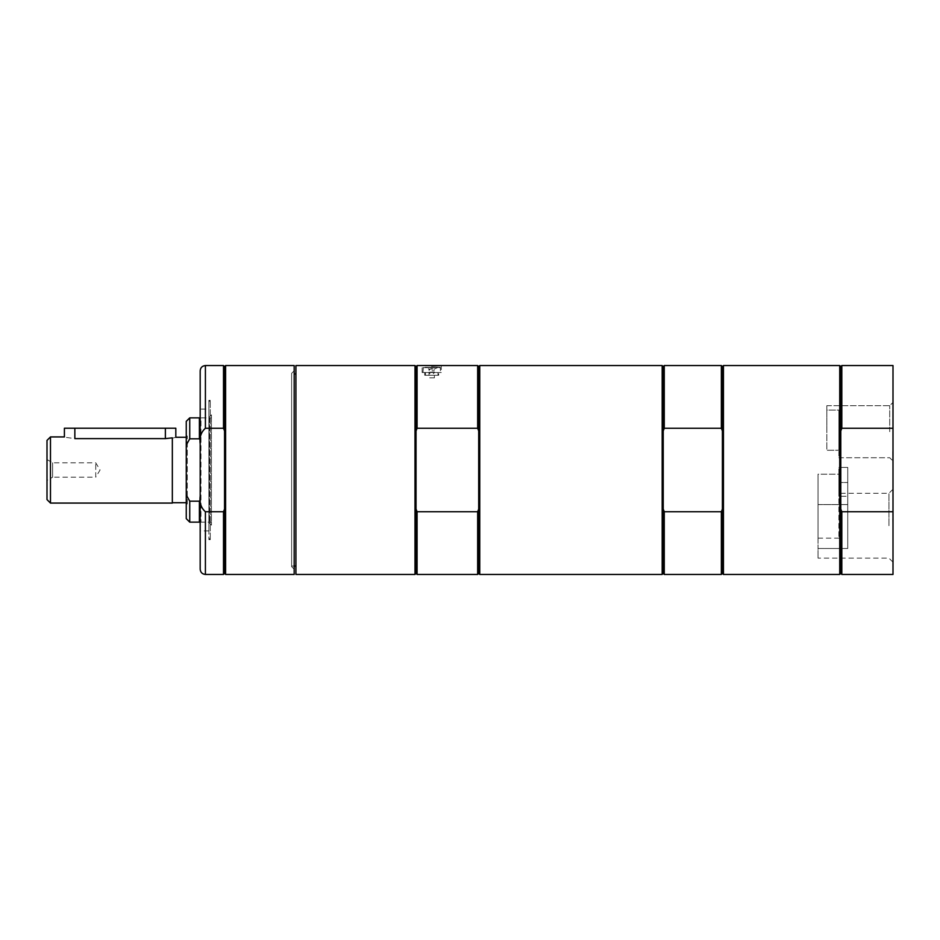 <?xml version="1.0" encoding="UTF-8"?>
<svg xmlns="http://www.w3.org/2000/svg" width="940" height="940" viewBox="0 0 940 940"><rect width="100%" height="100%" fill="white"/><g stroke="black" fill="none" stroke-linecap="round" stroke-linejoin="round"><path stroke-width="0.7" stroke-dasharray="4.7 3.53" d="M838.88 410.087L838.88 457.733L838.88 410.087L838.88 450.26L838.88 410.087L826.848 410.087L826.848 450.26L838.88 450.26L826.848 450.26L826.848 410.087L838.88 410.087M838.88 482.502L838.88 467.427L838.88 496.273L838.88 482.502L847.739 482.502L847.739 467.427L847.739 548.49L818.035 548.49L818.035 474.207L818.035 558.137L818.035 548.49L847.739 548.49L847.739 467.427L847.739 548.49L847.739 482.502L838.88 482.502M838.88 496.273L838.88 493.277L838.88 496.273L847.739 496.273L838.88 496.273M838.88 474.207L838.88 538.162L838.88 474.207L818.035 474.207L818.035 538.162L818.035 474.207L838.88 474.207M211.453 415.139L211.453 525.131L211.453 415.139M211.453 417.865L211.453 522.135L211.453 417.865L200.972 417.865L200.972 522.135L200.972 417.865L200.185 418.653L200.185 440.143L199.398 438.815L189.739 438.815L186.261 445.066L186.261 494.934L189.739 501.185L199.398 501.185L200.185 499.857L200.185 440.143L200.185 499.857M291.623 566.655L291.623 373.345L291.623 566.655L294.185 569.217L294.185 370.783L294.185 569.217M291.623 373.956L291.623 566.045L291.623 373.956L294.185 373.956M826.848 431.707L826.848 405.68L826.848 431.707M826.848 410.087L826.848 405.68L826.848 410.087M889.722 431.707L889.722 405.68L889.722 431.707M294.185 574.446L294.185 365.554M224.554 430.943L223.508 428.264L205.402 428.264C201.066 432.071 199.327 437.3 200.185 443.95L200.185 496.05C199.327 502.7 201.066 507.929 205.402 511.736L223.508 511.736L224.554 509.057L224.554 366.6M224.554 573.4L224.554 509.057M223.508 574.446L223.508 511.736M223.508 428.264L223.508 365.554M200.185 569.217L200.185 496.05M200.185 443.95L200.185 370.783M208.892 530.924L200.185 530.924L200.185 409.076L208.892 409.076L208.892 530.924L208.892 409.076M225.6 574.446L225.6 365.554M208.892 522.276L208.892 417.478L208.892 522.276M438.322 367.293L434.397 369.032L434.397 370.783A2.785 2.785 0 0 0 429.004 370.783L434.397 370.783L429.004 370.783L429.004 369.032L434.397 369.032L429.004 369.032L425.091 367.293L438.322 367.293L425.091 367.293M440.061 367.293L423 367.646L440.402 367.646L440.402 372.522L423 372.522L440.402 372.522M423 372.522L423.353 367.293M893 459.507L892.648 454.925L893 459.507M839.737 365.554L839.737 574.446M840.783 366.6L840.783 573.4M893 428.264L841.817 428.264L840.783 430.943L840.783 509.057L841.817 511.736L893 511.736L893 365.554M841.817 574.446L841.817 511.736M841.817 428.264L841.817 365.554M893 574.446L893 511.736M840.783 430.943L840.783 509.057M893 518.328L893 524.508L893 512.323L893 524.508L893 512.323L892.648 518.328M893 517.106L893 524.508L892.648 517.106M893 463.972L892.648 451.788L893 463.972M893 465.711L892.648 453.527L893 465.711M893 431.707L893 402.402L893 431.707M888.958 525.707L888.958 493.277L888.958 525.707M893 525.707L893 489.223L893 525.707M662.183 365.554L662.183 574.446M723.448 574.446L723.448 365.554M722.402 573.4L722.402 366.6M663.217 573.4L663.217 366.6M664.263 574.446L664.263 511.736L721.368 511.736L722.402 509.057L722.402 430.943L721.368 428.264L664.263 428.264L664.263 365.554M721.368 511.736L721.368 574.446M721.368 365.554L721.368 428.264M664.263 428.264L663.217 430.943L663.217 509.057L664.263 511.736M722.402 430.943L722.402 509.057M663.217 430.943L663.217 509.057M479.753 574.446L479.753 365.554M295.924 566.045L295.924 373.956L295.924 566.045M295.924 574.446L295.924 365.554M414.998 365.554L414.998 574.446M477.661 365.554L477.661 428.264L417.078 428.264L417.078 365.554M478.707 366.6L478.707 430.943L477.661 428.264M417.078 574.446L417.078 511.736L477.661 511.736L478.707 509.057L478.707 430.943L478.707 573.4M416.032 366.6L416.032 573.4M477.661 511.736L477.661 574.446M417.078 428.264L416.032 430.943L416.032 509.057L417.078 511.736M478.707 430.943L478.707 509.057M416.032 509.057L416.032 430.943M441.283 372.522L422.13 372.522L441.283 372.522L441.283 365.554M186.261 504.815L186.261 435.185L186.261 504.815L187.307 503.77L187.307 436.231L187.307 503.77L186.261 502.724L186.261 470L186.261 502.724M186.261 518.657L186.261 494.934M186.261 445.066L186.261 421.343M199.398 438.815L199.398 417.865M200.185 440.143L200.185 418.653M189.739 438.815L189.739 417.865M189.739 522.135L189.739 501.185M199.398 522.135L199.398 501.185M47 459.554L52.628 462.809L95.739 462.809L100.063 470L95.739 477.191L95.739 462.809L95.739 477.191L52.628 477.191L52.628 462.809L52.628 477.191L47 480.446L47 459.554L47 480.446M175.815 428.217L74.848 428.217L74.848 438.616C61.382 436.771 61.382 436.771 74.848 438.616L165.37 438.616L172.337 437.852L172.337 503.076M50.478 503.076L50.478 436.924M186.261 470L186.261 437.276L186.261 470M47 499.598L47 440.402M172.337 438.216C176.92 437.006 176.92 437.006 172.337 438.216M74.848 428.217L64.402 428.217M438.663 375.307L424.739 375.307L438.663 375.307L438.663 372.522L424.739 372.522L438.663 372.522M437.97 375.307L425.432 375.307L437.97 375.307L437.97 372.522L425.432 372.522L437.97 372.522M425.432 375.307L425.432 372.522M210.278 539.29L210.278 400.37L210.278 539.29M208.892 476.674L208.892 401.768L208.892 476.674M208.892 401.768L210.278 400.37L208.892 400.37L208.892 539.63L208.892 400.37M434.397 377.821L429.004 377.821L429.004 372.17A2.785 2.785 0 0 0 434.397 372.17L429.004 372.17L434.397 372.17L434.397 377.845L429.004 377.821L431.707 377.856M818.035 504.58L847.739 504.58L818.035 504.58M205.402 574.446L205.402 511.736M205.402 428.264L205.402 365.554M209.444 417.901L209.444 522.346L209.444 417.901M165.37 428.217L165.37 438.616M818.035 538.162L838.88 538.162M838.88 467.427L847.739 467.427L838.88 467.427M838.88 457.733L889.722 457.733L893 461L889.722 457.733L838.88 457.733M826.848 405.68L889.722 405.68L893 402.402L889.722 405.68L826.848 405.68M291.623 373.345L294.185 370.783M208.892 522.523L211.453 525.131M208.892 417.478L211.453 414.869M893 489.223L888.958 493.277L838.88 493.277M893 562.179L888.958 558.137L818.035 558.137M294.185 566.045L291.623 566.045M422.13 372.522L422.13 365.554M186.261 437.276L187.307 436.231L186.261 435.185M200.185 521.347L200.972 522.135L211.453 522.135M424.739 375.307L424.739 372.522M208.892 539.63L210.278 539.63L208.892 538.232"/><path stroke-width="1.41" d="M225.6 365.554L294.185 365.554L294.185 574.446L225.6 574.446L225.6 365.554L224.554 366.6L224.554 509.057L223.508 511.736L205.402 511.736C201.066 507.929 199.327 502.7 200.185 496.05L200.185 443.95C199.327 437.3 201.066 432.071 205.402 428.264L223.508 428.264L224.554 430.943M224.554 509.057L224.554 573.4L223.508 574.446L223.508 511.736M224.554 366.6L223.508 365.554L223.508 428.264M200.185 496.05L200.185 569.217C200.49 572.389 202.241 574.14 205.402 574.446L223.508 574.446M205.402 428.264L205.402 365.554C202.241 365.86 200.49 367.611 200.185 370.783L200.185 443.95M200.185 409.076L200.185 530.924M839.737 574.446L839.737 365.554L723.448 365.554L723.448 574.446L839.737 574.446L840.783 573.4L840.783 366.6L839.737 365.554M840.783 430.943L841.817 428.264L893 428.264L893 511.736L841.817 511.736L840.783 509.057M841.817 511.736L841.817 574.446L893 574.446L893 511.736M840.783 366.6L841.817 365.554L841.817 428.264M841.817 365.554L893 365.554L893 428.264M662.183 574.446L662.183 365.554L479.753 365.554L479.753 574.446L662.183 574.446L663.217 573.4L664.263 574.446L721.368 574.446L721.368 511.736L664.263 511.736L664.263 574.446M723.448 365.554L722.402 366.6L722.402 573.4L723.448 574.446M662.183 365.554L663.217 366.6L663.217 573.4M722.402 509.057L721.368 511.736M663.217 366.6L664.263 365.554L664.263 428.264L721.368 428.264L721.368 365.554L722.402 366.6M721.368 428.264L722.402 430.943M664.263 511.736L663.217 509.057M663.217 430.943L664.263 428.264M295.924 373.956L294.185 373.956M295.924 365.554L295.924 574.446L414.998 574.446L414.998 365.554L295.924 365.554M417.078 365.554L417.078 428.264L477.661 428.264L477.661 365.554L417.078 365.554L416.032 366.6L414.998 365.554M431.707 366.001L441.283 365.554M477.661 428.264L478.707 430.943L478.707 366.6L477.661 365.554M479.753 574.446L478.707 573.4L478.707 430.943M414.998 574.446L416.032 573.4L416.032 366.6M478.707 509.057L477.661 511.736L417.078 511.736L417.078 574.446L477.661 574.446L477.661 511.736M416.032 430.943L417.078 428.264M417.078 511.736L416.032 509.057M186.261 494.934L186.261 518.657L189.739 522.135L199.398 522.135L199.398 501.185L189.739 501.185L186.261 494.934L186.261 445.066L189.739 438.815L199.398 438.815L200.185 440.143M189.739 438.815L189.739 417.865L186.261 421.343L186.261 445.066M200.185 499.857L199.398 501.185M200.185 418.653L199.398 417.865L199.398 438.815M189.739 501.185L189.739 522.135M74.848 428.217L74.848 438.616C61.382 436.771 61.382 436.771 74.848 438.616L165.37 438.616L172.337 437.852L172.337 503.076L50.478 503.076L50.478 436.924L64.402 436.924L64.402 428.217L175.815 428.217L175.815 437.276L186.261 437.276M50.478 436.924L47 440.402L47 499.598L50.478 503.076M172.337 438.216C176.92 437.006 176.92 437.006 172.337 438.216M205.402 511.736L205.402 574.446M165.37 428.217L165.37 438.616M205.402 365.554L223.508 365.554M224.554 573.4L225.6 574.446M840.783 573.4L841.817 574.446M722.402 573.4L721.368 574.446M664.263 365.554L721.368 365.554M295.924 566.045L294.185 566.045M478.707 366.6L479.753 365.554M478.707 573.4L477.661 574.446M416.032 573.4L417.078 574.446M189.739 417.865L199.398 417.865M200.185 521.347L199.398 522.135M172.337 502.724L186.261 502.724"/></g></svg>

